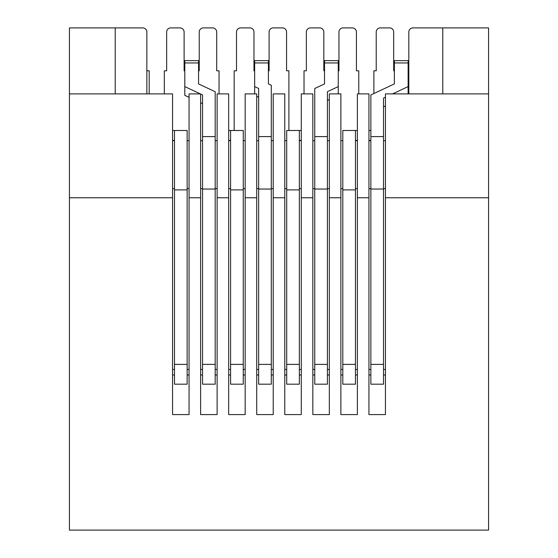 <?xml version="1.0" encoding="UTF-8"?>
<svg xmlns="http://www.w3.org/2000/svg" width="558" height="558" viewBox="0 0 558 558"><rect width="100%" height="100%" fill="white"/><g stroke="black" fill="none" stroke-linecap="round" stroke-linejoin="round"><path stroke-width="0.84" d="M217.118 140.658L215.193 140.658L217.118 140.658M202.54 140.658L200.615 140.658L202.54 140.658M228.668 374.983L230.594 374.983M243.246 374.983L245.171 374.983M245.171 140.658L243.246 140.658L245.171 140.658M230.594 140.658L228.668 140.658M256.722 374.983L258.647 374.983M271.3 374.983L273.225 374.983M273.225 140.658L271.3 140.658L273.225 140.658M258.647 140.658L256.722 140.658L258.647 140.658M284.775 374.983L286.7 374.983M299.353 374.983L301.278 374.983M301.278 140.658L299.353 140.658M286.7 140.658L284.775 140.658L286.7 140.658M312.829 374.983L314.754 374.983M327.406 374.983L329.332 374.983M329.332 140.658L327.406 140.658L329.332 140.658M314.754 140.658L312.829 140.658L314.754 140.658M340.882 374.983L342.807 374.983M355.46 374.983L357.385 374.983M357.385 140.658L355.46 140.658L357.385 140.658M342.807 140.658L340.882 140.658L342.807 140.658M368.936 374.983L370.861 374.983M383.513 374.983L385.439 374.983M385.439 140.658L383.513 140.658L385.439 140.658M370.861 140.658L368.936 140.658M189.064 140.658L187.139 140.658L189.064 140.658M174.487 140.658L172.561 140.658L174.487 140.658M408.812 93.897L408.812 32.022A4.122 4.122 0 0 1 412.941 27.9L442.78 27.9L442.78 93.897L385.439 93.897L385.439 197.762L488.571 197.762L488.571 530.1L69.429 530.1L69.429 197.762L172.561 197.762L172.561 414.587L189.064 414.587L189.064 197.762L200.615 197.762L200.615 414.587L217.118 414.587L217.118 197.762L228.668 197.762L228.668 414.587L245.171 414.587L245.171 197.762L256.722 197.762L256.722 414.587L273.225 414.587L273.225 197.762L284.775 197.762L284.775 414.587L301.278 414.587L301.278 197.762L312.829 197.762L312.829 414.587L329.332 414.587L329.332 197.762L340.882 197.762L340.882 414.587L357.385 414.587L357.385 197.762L368.936 197.762L368.936 414.587L385.439 414.587L385.439 197.762M172.561 197.762L172.561 93.897L115.22 93.897L115.22 27.9L69.429 27.9L69.429 197.762M115.22 27.9L142.722 27.9A4.122 4.122 0 0 1 146.852 32.022L146.852 93.897M442.78 27.9L488.571 27.9L488.571 197.762M357.385 197.762L357.385 93.897L368.936 93.897L368.936 197.762M329.332 197.762L329.332 93.897L340.882 93.897L340.882 197.762M301.278 197.762L301.278 93.897L312.829 93.897L312.829 197.762M273.225 197.762L273.225 93.897L284.775 93.897L284.775 197.762M245.171 197.762L245.171 93.897L256.722 93.897L256.722 197.762M217.118 197.762L217.118 93.897L228.668 93.897L228.668 197.762M189.064 197.762L189.064 93.897L200.615 93.897L200.615 197.762M394.373 70.803L393.683 70.803L393.683 32.022A4.122 4.122 0 0 0 389.561 27.9L380.347 27.9A4.122 4.122 0 0 0 376.225 32.022L376.225 70.803L373.888 70.803L373.888 93.535M338.267 70.803L338.957 70.803L338.957 32.022A4.122 4.122 0 0 1 343.079 27.9L352.293 27.9A4.122 4.122 0 0 1 356.423 32.022L356.423 70.803L358.759 70.803L358.759 93.897M324.519 70.803L323.828 70.803L323.828 32.022A4.122 4.122 0 0 0 319.706 27.9L310.492 27.9A4.122 4.122 0 0 0 306.363 32.022L306.363 70.803L304.026 70.803L304.026 93.897M268.412 70.803L269.102 70.803L269.102 32.022A4.122 4.122 0 0 1 273.225 27.9L282.439 27.9A4.122 4.122 0 0 1 286.561 32.022L286.561 70.803L288.898 70.803L288.898 130.488M254.657 70.803L253.974 70.803L253.974 32.022A4.122 4.122 0 0 0 249.844 27.9L240.631 27.9A4.122 4.122 0 0 0 236.508 32.022L236.508 70.803L234.172 70.803L234.172 130.488M198.557 70.803L199.241 70.803L199.241 32.022A4.122 4.122 0 0 1 203.37 27.9L212.584 27.9A4.122 4.122 0 0 1 216.706 32.022L216.706 70.803L219.043 70.803L219.043 93.897M184.803 70.803L184.112 70.803L184.112 32.022A4.122 4.122 0 0 0 179.99 27.9L170.776 27.9A4.122 4.122 0 0 0 166.654 32.022L166.654 70.803L164.317 70.803L164.317 93.897M146.852 70.803L149.188 70.803L149.188 93.897M200.615 374.983L202.54 374.983M215.193 374.983L217.118 374.983M172.561 374.983L174.487 374.983M187.139 374.983L189.064 374.983M408.128 70.803L408.812 70.803M394.373 62.949L394.373 60.627L408.128 60.627L408.128 62.949L394.373 62.949L394.373 83.916L370.861 94.958L370.861 384.19L383.513 384.19L383.513 364.388L370.861 364.388M392.567 93.897L408.128 86.595L408.128 62.949M408.128 86.595L408.128 93.897M370.861 189.043L383.513 189.043L383.513 98.152L385.439 97.245M383.513 106.892L385.439 105.985M383.513 189.043L383.513 364.388M202.54 364.388L202.54 384.19L215.193 384.19L215.193 364.388L202.54 364.388L202.54 189.043L215.193 189.043L215.193 364.388M200.615 94.016L202.54 94.923L202.54 189.043M198.557 62.949L184.803 62.949L184.803 60.627L198.557 60.627L198.557 83.916L215.193 91.728L215.193 189.043M184.803 62.949L184.803 86.595L200.364 93.897M189.064 97.336L184.803 95.334L184.803 86.595M202.54 103.662L200.615 102.763M324.519 62.949L324.519 60.627L338.267 60.627L338.267 62.949L324.519 62.949L324.519 83.916L314.754 88.506L314.754 384.19L327.406 384.19L327.406 364.388L314.754 364.388M314.754 189.043L327.406 189.043L327.406 91.693L338.267 86.595L338.267 62.949M338.267 86.595L338.267 93.897M327.406 100.433L329.332 99.533M327.406 189.043L327.406 364.388M258.647 189.043L271.3 189.043L271.3 85.276L268.412 83.916L268.412 60.627L254.657 60.627L254.657 86.595L258.647 88.464L258.647 384.19L271.3 384.19L271.3 364.388L258.647 364.388M254.657 93.897L254.657 86.595M258.647 97.211L256.722 96.304M271.3 189.043L271.3 364.388M174.487 140.386L172.561 140.386M172.561 130.488L174.487 130.488L174.487 384.19L187.139 384.19L187.139 364.388L174.487 364.388M174.487 189.894L187.139 189.894L187.139 130.488L174.487 130.488M187.139 189.894L187.139 364.388M342.807 384.19L355.46 384.19L355.46 364.388L342.807 364.388L342.807 384.19M342.807 364.388L342.807 130.488L355.46 130.488L355.46 364.388M355.46 130.488L357.385 130.488M368.936 130.488L370.861 130.488M355.46 140.386L357.385 140.386M368.936 140.386L370.861 140.386M228.668 130.488L230.594 130.488L230.594 384.19L243.246 384.19L243.246 364.388L230.594 364.388M228.668 140.386L230.594 140.386M230.594 130.488L243.246 130.488L243.246 364.388M286.7 384.19L299.353 384.19L299.353 364.388L286.7 364.388L286.7 384.19M286.7 364.388L286.7 130.488L299.353 130.488L299.353 364.388M299.353 130.488L301.278 130.488M299.353 140.386L301.278 140.386M217.118 188.597L215.193 188.597M202.54 188.597L200.615 188.597M217.118 369.487L215.193 369.487M202.54 369.487L200.615 369.487M245.171 188.597L243.246 188.597M230.594 188.597L228.668 188.597M245.171 369.487L243.246 369.487M230.594 369.487L228.668 369.487M273.225 369.487L271.3 369.487M258.647 369.487L256.722 369.487M273.225 188.597L271.3 188.597M258.647 188.597L256.722 188.597M301.278 188.597L299.353 188.597M286.7 188.597L284.775 188.597M301.278 369.487L299.353 369.487M286.7 369.487L284.775 369.487M329.332 188.597L327.406 188.597M314.754 188.597L312.829 188.597M329.332 369.487L327.406 369.487M314.754 369.487L312.829 369.487M357.385 188.597L355.46 188.597M342.807 188.597L340.882 188.597M357.385 369.487L355.46 369.487M342.807 369.487L340.882 369.487M385.439 188.597L383.513 188.597M370.861 188.597L368.936 188.597M385.439 369.487L383.513 369.487M370.861 369.487L368.936 369.487M172.561 188.597L174.487 188.597M187.139 188.597L189.064 188.597M189.064 369.487L187.139 369.487M174.487 369.487L172.561 369.487M115.22 93.897L69.429 93.897M488.571 93.897L442.78 93.897M383.513 136.591L370.861 136.591M215.193 136.591L202.54 136.591M327.406 136.591L314.754 136.591M268.412 62.949L254.657 62.949M271.3 136.591L258.647 136.591M342.807 189.894L355.46 189.894M230.594 189.894L243.246 189.894M286.7 189.894L299.353 189.894"/></g></svg>
